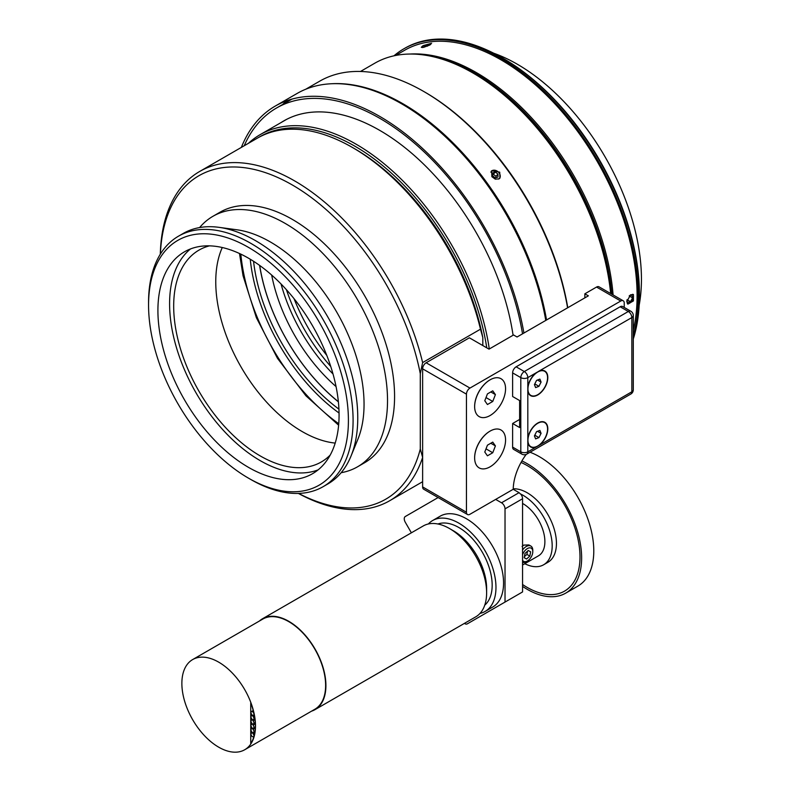 <?xml version="1.0" encoding="UTF-8"?>
<svg xmlns="http://www.w3.org/2000/svg" width="790" height="790" viewBox="0 0 790 790"><rect width="100%" height="100%" fill="white"/><g stroke="black" fill="none" stroke-linecap="round" stroke-linejoin="round"><path stroke-width="1.19" d="M523.918 333.044A208.925 120.623 -120 0 0 484.902 227.905A208.925 120.623 -120 0 0 275.276 106.058A208.925 120.623 -120 0 0 241.345 147.414M545.771 320.424A208.925 120.623 -120 0 0 506.755 215.285A208.925 120.623 -120 0 0 297.129 93.447L275.276 106.058M286.78 100.745A208.925 120.623 -120 0 0 282.781 104.398M522.555 586.397A76.926 44.408 -120 0 0 527.236 589.33A76.926 44.408 -120 0 0 565.699 593.142A76.926 44.408 -120 0 0 577.49 531.492A76.926 44.408 -120 0 0 527.236 463.71A76.926 44.408 -120 0 0 521.904 460.935M565.699 593.142L577.855 586.121A76.926 44.408 -120 0 0 589.646 524.481A76.926 44.408 -120 0 0 539.392 456.689A76.926 44.408 -120 0 0 530.051 452.236M527.236 587.434A74.606 43.075 -120 0 0 579.899 553.346A74.606 43.075 -120 0 0 521.044 462.446A74.606 43.075 -120 0 1 574.705 527.345A74.606 43.075 -120 0 1 564.534 591.137A74.606 43.075 -120 0 1 522.555 584.501A74.606 43.075 -120 0 0 527.236 587.434M360.477 71.475L374.746 63.23A196.275 113.326 60 0 1 472.884 72.957A196.275 113.326 60 0 1 550.66 145.38A196.275 113.326 60 0 1 610.67 293.544M253.55 261.263A141.815 81.874 -120 0 0 338.92 409.141M259.604 265.391A141.815 81.874 -120 0 0 338.377 401.834M250.242 259.219A144.609 83.493 -120 0 0 339.048 413.022M294.008 298.62A133.471 77.055 -120 0 0 326.793 355.421M259.703 265.46A141.4 81.637 -120 0 0 338.367 401.715M271.661 275.038A125.62 72.522 -120 0 0 336.046 386.567M286.405 289.683A135.12 78.013 -120 0 0 330.743 366.481M281.052 283.975A125.62 72.522 -120 0 0 333.005 373.966M543.994 370.994A13.884 8.018 120 0 0 530.485 379.931A13.884 8.018 120 0 0 530.811 395.375A13.884 8.018 120 0 0 531.512 395.701A13.884 8.018 120 0 0 545.021 386.774A13.884 8.018 120 0 0 544.695 371.33A13.884 8.018 120 0 0 543.994 370.994M530.673 395.296A13.884 8.018 -60 0 1 530.544 395.217A13.884 8.018 -60 0 1 527.76 390.388M538.849 371.182A13.884 8.018 -60 0 1 544.429 371.172A13.884 8.018 -60 0 1 544.557 371.251M536.568 380.385L539.896 379.101L541.081 382.074L538.938 386.32L535.61 387.594L534.425 384.631L536.568 380.385M538.938 386.32L534.781 383.92M541.081 382.074L537.526 380.02M516.127 366.817L620.15 306.767L628.327 311.487A4.957 2.864 60 0 1 631.842 317.56A4.957 2.864 0 0 0 633.294 315.536A4.957 4.957 0 0 0 630.815 311.24A4.957 2.864 120 0 0 628.327 311.487L524.313 371.547A4.957 2.864 120 0 0 520.808 377.62A4.957 2.864 -0 0 0 527.819 377.62A4.957 2.864 -120 0 0 524.313 371.547L516.127 366.817A4.957 2.864 -60 0 0 512.621 372.89L512.621 396.511L519.632 400.56L519.632 427.548L512.621 423.499L519.632 419.451M536.222 446.992L527.819 451.841A4.957 2.864 180 0 1 520.808 451.841A4.957 2.864 120 0 0 521.835 454.112A4.957 4.957 0 0 0 526.792 454.112A4.957 2.864 -120 0 0 527.819 451.841L527.819 438.608A14.21 8.206 -60 0 1 538.987 422.403A14.21 8.206 -60 0 1 547.806 428.664A14.21 8.206 -60 0 1 539.284 445.224L536.222 446.992A14.21 8.206 -60 0 1 527.819 442.133L527.779 441.817M544.557 422.531A13.884 8.018 120 0 0 544.429 422.453A13.884 8.018 120 0 0 538.839 422.472M527.76 441.669A13.884 8.018 120 0 0 530.544 446.508A13.884 8.018 120 0 0 530.673 446.577M521.835 454.112L513.648 449.392A4.957 2.864 -60 0 1 512.621 447.12L512.621 423.499M527.819 438.608L527.819 387.317A14.21 8.206 -60 0 1 536.222 372.762L539.284 370.994A14.21 8.206 -60 0 1 547.776 378.45A14.21 8.206 -60 0 1 537.753 394.961A14.21 8.206 -60 0 1 527.819 390.853L527.779 390.527M538.977 371.122L631.842 317.56L631.842 391.791A4.957 2.864 60 0 1 630.815 394.052A4.957 4.957 0 0 0 633.294 389.766A4.957 2.864 180 0 1 631.842 391.791L539.284 445.224M620.15 306.767A4.957 2.864 -60 0 1 622.629 306.52L630.815 311.24M536.568 431.666L539.896 430.392L541.081 433.354L538.938 437.601L535.61 438.885L534.425 435.912L536.568 431.666M538.938 437.601L534.781 435.201M541.081 433.354L537.526 431.3M543.994 422.285A13.884 8.018 120 0 0 530.485 431.212A13.884 8.018 120 0 0 530.811 446.656A13.884 8.018 120 0 0 531.512 446.992A13.884 8.018 120 0 0 545.021 438.055A13.884 8.018 120 0 0 544.695 422.611A13.884 8.018 120 0 0 543.994 422.285M422.699 47.509A5.451 1.155 158.8 0 1 430.827 44.388M423.568 47.37L429.948 44.981M427.183 45.553L427.43 46.185M422.512 47.528L421.277 47.291L423.065 45.642L431.597 43.292L422.512 47.528M627.388 303.716A5.54 3.2 120 0 0 627.685 303.755A5.54 3.2 120 0 0 629.561 303.222A5.54 3.2 120 0 0 629.591 303.202L629.62 303.192A5.451 3.15 -60 0 1 627.774 303.716A5.451 3.15 -60 0 1 627.329 303.646M632.711 294.285A5.451 3.15 -60 0 1 633.471 296.507A5.54 3.2 120 0 0 633.471 296.438A5.54 3.2 120 0 0 632.81 294.305M626.756 301.602L630.608 294.788L633.412 294.532L633.412 300.921L627.872 304.12L626.756 301.602M611.806 294.196A194.212 112.131 -120 0 0 429.632 55.962M613.089 294.937A194.212 112.131 -120 0 0 410.129 54.036M633.294 335.73A194.212 112.131 -120 0 0 638.261 296.309A194.212 112.131 -120 0 0 553.494 100.853A194.212 112.131 -120 0 0 403.828 48.822L405.003 48.151A194.212 112.131 60 0 1 502.104 57.769A194.212 112.131 60 0 1 639.436 295.628A194.212 112.131 60 0 1 633.294 338.989M639.436 295.628L639.436 294.285A192.562 111.173 -120 0 0 503.279 58.45L502.104 57.769M403.828 48.822A194.212 112.131 -120 0 0 393.963 55.823M633.294 330.348A192.562 111.173 -120 0 0 637.096 295.628A192.562 111.173 -120 0 0 553.039 101.851A192.562 111.173 -120 0 0 404.658 50.254L395.622 55.478M639.179 305.157A175.528 101.337 -120 0 0 641.44 279.216A175.528 101.337 -120 0 0 493.73 53.226M526.209 454.398A41.317 23.858 120 0 0 513.214 489.287L469.961 514.26A4.957 2.864 -60 0 1 467.483 514.507A4.957 2.864 -60 0 1 466.456 512.236L466.456 394.151A4.957 2.864 -60 0 1 469.961 388.078L426.136 362.768A4.957 2.864 120 0 0 422.63 368.841L422.63 457.43L420.29 449.016L420.29 373.69L422.63 362.58L480.488 329.183L482.818 337.597L482.818 345.566M426.136 362.768L469.379 337.804L489.02 349.141L513.559 334.97L517.065 336.994L588.362 295.835L584.857 293.811L596.539 287.056L620.733 301.029A4.957 2.864 -60 0 1 623.211 300.783A4.957 2.864 -60 0 1 624.238 303.054L624.238 307.448M422.63 362.58A190.084 109.741 -120 0 0 199.613 171.499L257.461 138.102A190.084 109.741 60 0 1 352.508 147.513A190.084 109.741 60 0 1 480.488 329.183M352.508 147.513L354.848 148.866A186.776 107.835 60 0 1 482.818 337.597M199.613 171.499A190.084 109.741 -120 0 0 160.301 254.222M298.393 493.424A190.084 109.741 -120 0 0 389.687 500.732A190.084 109.741 -120 0 0 422.63 457.43L422.63 486.926A4.957 2.864 120 0 0 423.657 489.198L467.483 514.507M420.29 449.016A186.776 107.835 60 0 1 298.581 493.414M160.39 254.064A186.776 107.835 60 0 1 278.988 178.056A186.776 107.835 60 0 1 420.29 373.69M341.142 472.706A144.629 83.503 -120 0 0 357.564 466.791L364.625 462.713A144.629 83.503 -120 0 0 394.575 396.511A144.629 83.503 -120 0 0 331.454 250.963A144.629 83.503 -120 0 0 220.005 212.214L212.945 216.292A144.629 83.503 -120 0 0 199.613 227.56M348.41 420.468A141.321 81.587 60 0 1 248.485 478.157A141.321 81.587 60 0 1 148.56 305.078A141.321 81.587 60 0 1 248.485 247.379A141.321 81.587 60 0 1 348.41 420.468M248.485 478.157L250.825 479.51A144.629 83.503 -120 0 0 323.14 486.67A144.629 83.503 -120 0 0 353.091 420.468A144.629 83.503 -120 0 0 289.96 274.92A144.629 83.503 -120 0 0 178.51 236.171A144.629 83.503 -120 0 0 148.56 302.382L148.56 305.078M323.14 486.67L327.81 483.974A144.629 83.503 -120 0 0 351.037 456.018A144.629 83.503 -120 0 0 357.761 417.762A144.629 83.503 -120 0 0 219.008 227.342A144.629 83.503 -120 0 0 183.181 233.475L178.51 236.171M339.068 415.066A128.099 73.954 -120 0 0 283.146 286.158A128.099 73.954 -120 0 0 184.435 251.832A128.099 73.954 -120 0 0 157.911 310.48A128.099 73.954 -120 0 0 213.823 439.388A128.099 73.954 -120 0 0 312.534 473.704A128.099 73.954 -120 0 0 339.068 415.066M357.564 466.791A144.629 83.503 -120 0 0 387.525 400.589A144.629 83.503 -120 0 0 324.394 255.042A144.629 83.503 -120 0 0 212.945 216.292M351.037 456.018L357.89 439.25A132.473 76.482 -120 0 0 364.052 404.213A132.473 76.482 -120 0 0 236.951 229.791L219.008 227.342M190.548 248.919A128.099 73.954 -120 0 0 169.593 303.725A128.099 73.954 -120 0 0 221.723 428.526A128.099 73.954 -120 0 0 318.113 469.872M209.429 245.858A122.312 70.616 -120 0 0 199.021 250.094A122.312 70.616 -120 0 0 173.681 306.085A122.312 70.616 -120 0 0 227.076 429.177A122.312 70.616 -120 0 0 321.332 461.953A122.312 70.616 -120 0 0 330.21 455.05M222.276 247.527A122.312 70.616 -120 0 0 215.759 281.803A122.312 70.616 -120 0 0 335.187 443.091M474.642 406.445A21.488 12.403 -60 0 1 474.642 406.297A21.488 12.403 -60 0 1 489.83 379.98A21.488 12.403 -60 0 1 489.968 379.901M474.642 406.297L474.642 406.603A21.863 12.62 -60 0 1 490.096 379.822A21.863 12.62 -60 0 1 505.56 388.749A21.863 12.62 -60 0 1 490.096 415.53A21.863 12.62 -60 0 1 474.642 406.603M492.753 401.458L487.44 404.519L484.784 400.747L487.44 393.894L492.753 390.833L495.409 394.605L492.753 401.458L486.018 397.568M495.409 394.605L490.817 391.949M474.642 457.726A21.488 12.403 -60 0 1 474.642 457.578A21.488 12.403 -60 0 1 489.83 431.261A21.488 12.403 -60 0 1 489.968 431.182M474.642 457.578L474.642 457.884A21.863 12.62 -60 0 1 490.096 431.103A21.863 12.62 -60 0 1 505.56 440.03A21.863 12.62 -60 0 1 490.096 466.811A21.863 12.62 -60 0 1 474.642 457.884M492.753 452.739L487.44 455.81L484.784 452.028L487.44 445.185L492.753 442.114L495.409 445.896L492.753 452.739L486.018 448.848M495.409 445.896L490.817 443.239M501.522 502.786A4.957 2.864 60 0 1 505.027 508.859L505.027 602.069L522.555 591.947L522.555 498.737A4.957 2.864 -120 0 0 520.995 494.461L519.06 492.664L501.522 502.786L495.676 499.418M484.764 613.771A4.957 2.864 -120 0 0 484.793 613.751L467.265 623.873A4.957 2.864 60 0 1 464.401 623.389M411.383 532.806L405.28 522.239A4.957 2.864 60 0 1 405.28 516.522L438.124 497.552M505.027 602.069L484.793 613.751M432.624 520.541L440.218 516.156A52.476 30.297 60 0 1 480.656 530.218A52.476 30.297 60 0 1 503.566 583.03A52.476 30.297 60 0 1 492.693 607.056L485.1 611.44A52.476 30.297 -120 0 0 495.972 587.414A52.476 30.297 -120 0 0 473.062 534.603A52.476 30.297 -120 0 0 432.624 520.541A52.476 30.297 -120 0 0 428.368 523.968M513.214 489.287L519.06 492.664M469.961 388.078L620.733 301.029M623.211 300.783L599.018 286.819A4.957 2.864 120 0 0 596.539 287.056M584.857 297.86L584.857 293.811M498.599 179.073A5.293 4.236 41.5 0 0 499.517 178.175A5.293 4.236 41.5 0 0 498.786 172.497A5.293 4.236 41.5 0 0 497.354 171.233A5.293 4.236 41.5 0 0 491.103 171.795A5.293 4.236 41.5 0 0 490.867 172.181M491.35 171.144A5.54 4.444 -138.5 0 1 497.325 171.203A5.54 4.444 -138.5 0 1 497.344 171.213L497.325 171.203M498.816 172.526L498.786 172.497A5.54 4.444 -138.5 0 1 498.816 172.526A5.54 4.444 -138.5 0 1 499.596 178.441M492.654 175.884L492.654 172.971L495.3 172.062L497.967 174.077L497.967 177L495.31 177.898L492.654 175.884M496.002 177.671L496.002 176.298L493.335 174.284L492.654 174.521M497.967 174.077L496.002 176.298M495.3 172.062L493.335 174.284M491.884 176.693L491.627 170.788L499.715 172.171L499.912 178.125L499.013 178.866L495.31 179.162L491.884 176.693M522.555 554.876A7.604 4.394 -60 0 1 525.952 549.623A7.604 4.394 -60 0 1 532.786 551.657L532.786 550.304A9.253 5.342 120 0 0 530.87 546.068A9.253 5.342 120 0 0 524.471 547.826A9.253 5.342 120 0 0 522.555 549.958M522.555 562.46A9.253 5.342 120 0 0 526.239 561.641L527.414 560.969A7.604 4.394 -60 0 1 522.555 560.238M522.081 546.453L523.78 545.1L528.915 544.942L530.87 546.068M526.575 559.014L524.165 557.681L524.995 553.425L528.243 550.502L530.653 551.835L529.823 556.091L526.575 559.014L524.175 557.631M524.353 556.693L526.9 554.402L527.542 551.134M529.823 556.091L526.9 554.402M532.786 551.657A7.604 4.394 -60 0 1 527.414 560.969M522.555 564.998L538.464 555.824A30.988 17.894 -120 0 0 543.214 530.989A30.988 17.894 -120 0 0 522.97 503.674A30.988 17.894 -120 0 0 522.555 503.447M524.797 563.714A41.317 23.858 -120 0 0 543.629 564.771L547.895 562.302A41.317 23.858 -120 0 0 554.225 529.191A41.317 23.858 -120 0 0 527.236 492.782A41.317 23.858 -120 0 0 513.224 488.822M543.629 564.771A41.317 23.858 -120 0 0 549.958 531.65A41.317 23.858 -120 0 0 522.97 495.241A41.317 23.858 -120 0 0 520.62 493.997M546.542 319.97A208.264 120.238 -120 0 0 331.642 83.74M305.769 89.221L319.674 81.192A208.264 120.238 60 0 1 423.805 91.512A208.264 120.238 60 0 1 567.585 307.824M289.92 99.698L289.841 100.32M567.773 307.715A206.605 119.29 -120 0 0 424.971 92.183L423.805 91.512M522.536 333.834A206.605 119.29 -120 0 0 483.737 228.567A206.605 119.29 -120 0 0 276.431 108.062A206.605 119.29 -120 0 0 244.209 145.755M513.075 335.256A191.812 110.748 -120 0 0 476.291 232.744A191.812 110.748 -120 0 0 283.827 120.88A191.812 110.748 -120 0 0 281.052 122.569M610.798 293.613A194.626 112.368 -120 0 0 474.059 73.628L472.884 72.957M258.646 137.44A190.084 109.741 60 0 1 393.311 174.876A190.084 109.741 60 0 1 486.768 347.837M489.296 348.983A191.733 110.699 -120 0 0 396.155 174.343A191.733 110.699 -120 0 0 260.147 134.646A191.733 110.699 -120 0 0 248.416 143.326M633.471 296.438L633.471 296.507A5.451 3.15 -60 0 1 629.62 303.192M629.531 295.588L631.753 294.956L632.593 297.879L630.46 301.662L627.477 302.511L626.875 300.407M632.593 297.879L629.205 295.924M630.46 301.662L627.043 299.687M181.868 683.399A52.061 30.06 -120 0 0 204.59 735.796A52.061 30.06 -120 0 0 244.712 749.75A52.061 30.06 -120 0 0 255.496 725.911A52.061 30.06 -120 0 0 232.774 673.514A52.061 30.06 -120 0 0 192.651 659.571A52.061 30.06 -120 0 0 181.868 683.399M244.712 749.75L314.845 709.262A52.061 30.06 -120 0 0 325.628 685.424A52.061 30.06 -120 0 0 302.896 633.027A52.061 30.06 -120 0 0 262.774 619.083L192.651 659.571M311.556 711.158A52.476 30.297 -120 0 0 315.042 709.618A52.476 30.297 -120 0 0 325.915 685.592A52.476 30.297 -120 0 0 303.005 632.78A52.476 30.297 -120 0 0 262.566 618.728A52.476 30.297 -120 0 0 259.485 620.98M315.042 709.618L475.748 616.842A52.476 30.297 -120 0 0 486.62 592.816A52.476 30.297 -120 0 0 449.51 528.54A52.476 30.297 -120 0 0 423.272 525.942L262.566 618.728M486.62 592.816L486.62 588.432A47.104 27.196 -120 0 0 453.312 530.732L449.51 528.54M484.764 605.13A47.104 27.196 -120 0 0 492.17 585.222A47.104 27.196 -120 0 0 473.21 539.57A47.104 27.196 -120 0 0 437.917 523.997M480.004 613.415A52.476 30.297 -120 0 0 485.1 611.44M251.872 714.575L251.872 715.799A2.064 1.195 -120 0 0 251.427 715.888A2.064 1.195 -120 0 0 251.872 718.89L251.872 720.115A2.064 1.195 -120 0 0 251.427 720.213A2.064 1.195 -120 0 0 251.872 723.206L251.872 724.44A2.064 1.195 -120 0 0 251.427 724.529A2.064 1.195 -120 0 0 251.872 727.531L251.872 728.755A2.064 1.195 -120 0 0 251.427 728.844A2.064 1.195 -120 0 0 251.872 731.846L251.872 733.071A2.064 1.195 -120 0 0 251.427 733.169A2.064 1.195 -120 0 0 251.427 735.549A2.064 1.195 -120 0 0 253.491 736.744A2.064 1.195 -120 0 0 253.047 733.752L253.047 732.518A2.064 1.195 -120 0 0 253.491 732.429A2.064 1.195 -120 0 0 253.047 729.427L253.047 728.202A2.064 1.195 -120 0 0 253.491 728.104A2.064 1.195 -120 0 0 253.047 725.111L253.047 723.887A2.064 1.195 -120 0 0 253.491 723.788A2.064 1.195 -120 0 0 253.047 720.796L253.047 719.562A2.064 1.195 -120 0 0 253.491 719.473A2.064 1.195 -120 0 0 253.047 716.471L253.047 715.246A2.064 1.195 -120 0 0 253.491 715.148A2.064 1.195 -120 0 0 253.491 712.768A2.064 1.195 -120 0 0 251.427 711.573A2.064 1.195 -120 0 0 251.872 714.575M250.736 743.538L250.736 702.784A51.024 29.457 60 0 1 250.736 743.538M253.047 716.471L254.38 715.701M253.047 720.796L254.972 719.68M253.047 725.111L255.298 723.808M253.047 729.427L255.288 728.133M253.047 733.752L254.795 732.735M338.742 423.726A157.891 91.156 60 0 1 240.822 254.133M512.621 372.89L520.808 377.62L520.808 451.841L512.621 447.12M527.819 387.317L527.819 377.62L536.222 372.762M505.027 508.859L522.555 498.737M466.456 512.236L422.63 486.926M422.63 368.841L466.456 394.151M239.489 253.501L243.053 275.789L256.375 317.699L277.488 358.334L305.947 395.829L338.614 425.198M633.294 315.536L633.294 389.766M630.815 394.052L526.792 454.112M422.63 481.712L389.687 500.732M291.935 99.115L276.431 108.062M286.691 119.32L260.147 134.646M253.491 715.148L254.202 714.743M251.427 711.573L253.225 710.536M253.491 719.473L254.854 718.683M253.491 723.788L255.249 722.771M253.491 728.104L255.328 727.047M253.491 732.429L254.972 731.57"/></g></svg>
